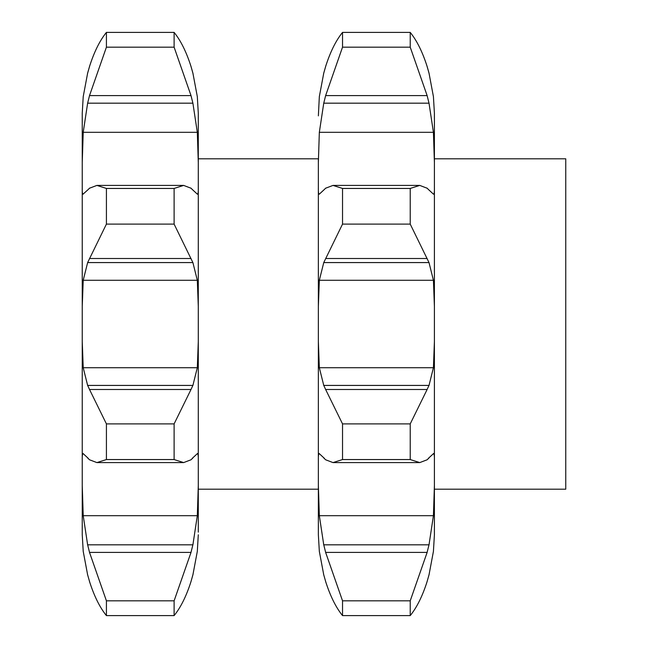 <?xml version="1.0" encoding="UTF-8"?>
<svg xmlns="http://www.w3.org/2000/svg" width="648" height="648" viewBox="0 0 648 648"><rect width="100%" height="100%" fill="white"/><g stroke="black" fill="none" stroke-linecap="round" stroke-linejoin="round"><path stroke-width="0.97" d="M87.464 574.201L89.724 582.196L87.464 574.201M190.812 582.196L193.072 574.201L190.812 582.196M83.025 453.811L83.219 453.867C82.458 453.446 82.134 455.698 82.247 460.631L82.247 187.369L82.247 534.803L82.247 485.49L83.219 515.687L87.634 544.822L192.902 544.822L197.316 515.687L198.288 485.49L198.288 532.138M197.316 551.375L192.902 574.865L197.316 551.375L198.288 534.803M83.219 551.375L87.634 574.865L83.219 551.375L82.247 534.803M82.247 187.369C82.134 192.302 82.458 194.554 83.219 194.133C82.458 194.554 82.134 192.302 82.247 187.369L82.247 162.51L83.219 132.314L87.634 103.178L89.521 95.588L191.014 95.588L174.109 47.174L174.109 32.4C180.719 40.524 186.357 51.88 191.014 66.477L192.902 73.135L197.316 96.625L198.288 113.198L198.288 485.49L197.316 515.687L83.219 515.687L82.247 485.49M83.219 96.625L87.634 73.135L83.219 96.625L82.247 113.198L82.247 162.51L82.247 115.862M192.902 457.958L191.014 459.78L183.635 462.591L174.109 459.554L174.109 423.897L191.014 389.497L89.521 389.497L106.418 423.897L106.418 459.554L96.9 462.591L89.521 459.78L87.634 457.958M192.254 458.371L197.551 453.454M197.316 453.867C198.069 453.446 198.401 455.698 198.288 460.631C198.401 455.698 198.069 453.446 197.316 453.867L197.51 453.811M82.247 341.577L83.219 367.716L87.634 385.422L192.902 385.422L197.316 367.716L198.288 341.577M190.812 389.91L193.072 385.009M191.014 581.523C186.357 596.12 180.719 607.476 174.109 615.6L174.109 600.826L191.014 552.412L89.521 552.412L106.418 600.826L106.418 615.6C99.808 607.476 94.179 596.12 89.521 581.523M190.812 553.173L193.072 544.061M82.247 460.631C82.134 455.698 82.458 453.446 83.219 453.867M89.521 188.22L96.9 185.409L106.418 188.447L106.418 224.103L87.634 262.578L83.219 280.284L82.247 306.423L83.219 280.284L197.316 280.284L198.288 306.423M192.902 190.042L197.316 194.133C198.069 194.554 198.401 192.302 198.288 187.369C198.401 192.302 198.069 194.554 197.316 194.133L197.51 194.189M82.247 162.51L83.219 132.314L197.316 132.314L198.288 162.51L197.316 132.314L192.902 103.178L191.014 95.588M192.902 73.135L197.316 96.625M190.812 65.804L193.072 73.799M83.025 194.189L87.634 190.042M191.014 188.22L183.635 185.409L174.109 188.447L174.109 224.103L192.902 262.578L197.316 280.284M190.812 188.033L193.072 190.22M87.464 544.061L89.724 553.173M82.985 453.454L88.282 458.371M87.464 385.009L89.724 389.91M87.464 190.22L89.724 188.033M87.634 73.135L89.521 66.477C94.179 51.88 99.808 40.524 106.418 32.4L106.418 47.174L89.521 95.588M87.464 73.799L89.724 65.804M174.109 423.897L106.418 423.897M174.109 459.554L106.418 459.554M174.109 600.826L106.418 600.826M174.109 615.6L106.418 615.6M174.109 47.174L106.418 47.174M174.109 32.4L106.418 32.4M87.634 103.178L192.902 103.178M174.109 224.103L106.418 224.103M174.109 188.447L106.418 188.447M87.634 262.578L192.902 262.578M89.521 258.503L191.014 258.503M198.288 158.801L318.362 158.801L318.362 534.803L318.362 489.2L198.288 489.2M319.334 96.625L323.749 73.135L319.334 96.625L318.362 115.862M318.362 341.577L319.334 367.716L323.749 385.422L429.017 385.422L433.423 367.716L434.403 341.577L434.403 306.423L433.423 280.284L319.334 280.284L323.749 262.578L342.533 224.103L342.533 188.447L333.007 185.409L325.636 188.22M318.362 306.423L319.334 280.284M323.571 190.22L325.839 188.033M319.132 194.189L319.334 194.133C318.573 194.554 318.249 192.302 318.362 187.369C318.249 192.302 318.573 194.554 319.334 194.133L323.749 190.042M429.017 190.042L433.423 194.133C434.184 194.554 434.508 192.302 434.403 187.369L434.403 162.51L433.423 132.314L434.403 162.51L434.403 113.198L433.423 96.625L429.017 73.135L433.423 96.625M434.403 306.423L434.403 187.369C434.508 192.302 434.184 194.554 433.423 194.133L433.625 194.189M323.749 103.178L319.334 132.314L318.362 162.51L319.334 132.314L433.423 132.314L429.017 103.178L323.749 103.178L325.636 95.588L342.533 47.174L342.533 32.4C335.923 40.524 330.294 51.88 325.636 66.477L323.749 73.135M323.571 73.799L325.839 65.804M318.362 460.631C318.249 455.698 318.573 453.446 319.334 453.867C318.573 453.446 318.249 455.698 318.362 460.631M433.423 453.867C434.184 453.446 434.508 455.698 434.403 460.631C434.508 455.698 434.184 453.446 433.423 453.867L433.625 453.811M433.423 551.375L429.017 574.865L433.423 551.375L434.403 534.803L434.403 485.49L433.423 515.687L319.334 515.687L318.362 485.49L319.334 515.687L323.749 544.822L429.017 544.822L433.423 515.687L434.403 485.49L434.403 341.577M323.571 574.201L325.839 582.196L323.571 574.201M319.334 551.375L323.749 574.865L319.334 551.375L318.362 534.803M434.403 534.803L434.403 532.138L434.403 534.803M325.636 581.523C330.294 596.12 335.923 607.476 342.533 615.6L342.533 600.826L325.636 552.412L427.129 552.412L410.225 600.826L410.225 615.6C416.834 607.476 422.472 596.12 427.129 581.523M323.571 544.061L325.839 553.173M319.091 453.454L324.397 458.371M323.749 457.958L325.636 459.78L333.007 462.591L342.533 459.554L342.533 423.897L325.636 389.497L427.129 389.497L410.225 423.897L410.225 459.554L419.75 462.591L427.129 459.78L429.017 457.958M323.571 385.009L325.839 389.91M434.403 176.823L434.403 158.801L565.753 158.801L565.753 489.2L434.403 489.2L434.403 471.177M434.403 158.801L434.403 115.862M428.36 458.371L433.666 453.454M426.919 389.91L429.187 385.009M323.749 262.578L429.017 262.578L433.423 280.284M427.129 188.22L419.75 185.409L410.225 188.447L410.225 224.103L429.017 262.578M426.919 188.033L429.187 190.22M410.225 188.447L342.533 188.447M410.225 224.103L342.533 224.103M325.636 258.503L427.129 258.503M429.017 73.135L427.129 66.477C422.472 51.88 416.834 40.524 410.225 32.4L410.225 47.174L427.129 95.588L429.017 103.178M426.919 65.804L429.187 73.799M410.225 32.4L342.533 32.4M410.225 47.174L342.533 47.174M325.636 95.588L427.129 95.588M426.919 582.196L429.187 574.201L426.919 582.196M426.919 553.173L429.187 544.061M410.225 600.826L342.533 600.826M410.225 615.6L342.533 615.6M410.225 423.897L342.533 423.897M410.225 459.554L342.533 459.554M83.219 367.716L197.316 367.716M319.334 367.716L433.423 367.716M183.635 462.591L96.9 462.591M183.635 185.409L96.9 185.409M419.75 185.409L333.007 185.409M419.75 462.591L333.007 462.591"/></g></svg>
